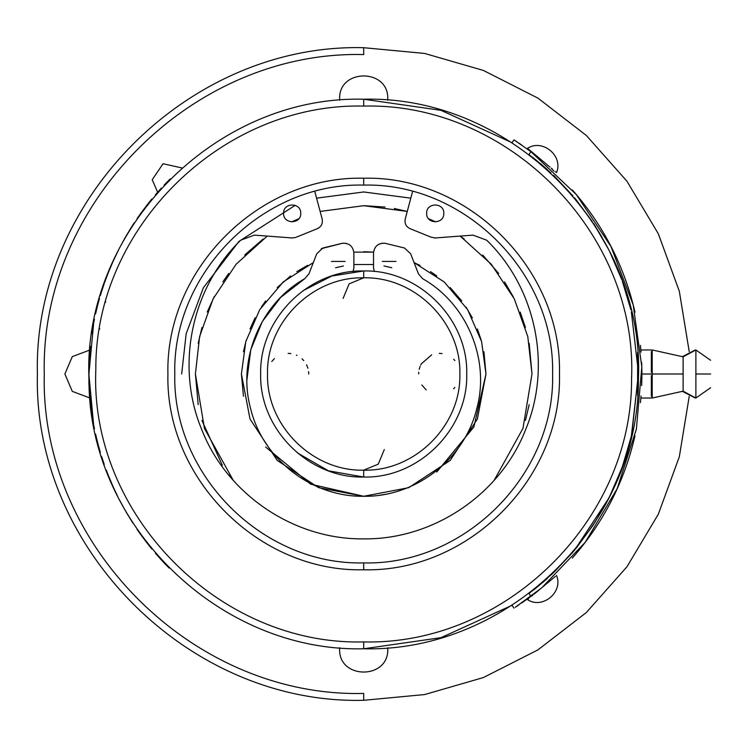 <?xml version="1.0" encoding="UTF-8"?>
<svg xmlns="http://www.w3.org/2000/svg" width="748" height="748" viewBox="0 0 748 748"><rect width="100%" height="100%" fill="white"/><g stroke="black" fill="none" stroke-linecap="round" stroke-linejoin="round"><path stroke-width="1.12" d="M300.752 213.348C301.238 202.278 283.099 202.269 283.586 213.348C283.099 224.419 301.238 224.428 300.752 213.348M426.641 213.348C426.154 202.269 444.293 202.278 443.807 213.348C444.293 224.428 426.154 224.419 426.641 213.348M410.605 228.897C406.201 227.018 404.406 223.717 405.229 219.005C404.406 223.717 406.201 227.018 410.605 228.897L430.96 237.135L435.177 237.958L472.998 235.124L486.63 240.155C536.054 287.933 552.164 366.006 525.704 429.446C500.515 494.391 433.344 539.757 363.696 538.869C294.048 539.757 226.878 494.391 201.679 429.446C175.219 366.006 191.338 287.933 240.763 240.155L254.395 235.124L292.216 237.958L295.628 237.481M405.229 219.005L412.587 191.525M314.805 191.525L322.164 219.005C322.986 223.717 321.191 227.018 316.787 228.897L296.423 237.135M318.994 227.785L316.787 228.897M435.177 237.958L434.308 237.976M572.351 189.927C603.486 225.419 624.365 266.176 634.987 312.187M634.987 435.813C624.365 481.824 603.486 522.581 572.351 558.073M531.632 595.81L529.332 597.53M546.461 583.758L545.554 584.543M544.684 585.291L543.59 586.226M546.461 164.242L547.845 165.458M551.949 169.151L554.109 171.161M531.51 152.096L530.089 151.04M529.902 150.89L529.35 150.488M651.349 374L641.906 374L641.849 368.474M641.831 367.595L641.662 362.425M641.045 352.074L640.428 345.38M640.447 345.52L641.036 352.028M641.906 374L641.849 379.526M641.831 380.405L641.662 385.575M641.045 395.926L640.428 402.62M640.447 402.48L641.036 395.973M515.222 607.329L540.926 588.452M529.902 597.11L521.58 603.075M518.897 604.898L516.793 606.301M515.475 140.839L516.877 141.755M519.084 143.223L521.58 144.925M534.081 594.174L542.02 587.545C523.404 603.094 523.404 603.094 542.02 587.545C560.645 571.996 560.645 571.996 542.02 587.545L585.179 542.356L617.175 488.659L636.38 429.174L641.812 366.903L633.21 304.988L611.004 246.56L576.306 194.564L530.874 151.62L513.941 139.848L512.09 142.737L441.021 110.33L363.696 99.222C215.059 95.286 82.364 230.393 88.965 378.937C87.927 524.002 218.668 652.415 363.696 648.778C508.724 652.415 639.465 524.002 638.427 378.937C645.028 230.393 512.333 95.286 363.696 99.222L363.696 106.094C222.296 102.541 94.818 227.747 95.838 369.194C89.395 514.016 218.781 645.739 363.696 641.906C505.096 645.459 632.565 520.253 631.555 378.806C637.997 233.984 508.612 102.261 363.696 106.094M545.04 580.439L535.241 588.648M534.764 158.978L547.218 169.497M528.986 593.501L552.707 573.445M554.324 571.902L574.342 550.435M575.773 548.714L593.501 524.638M594.361 523.32L609.62 496.569M610.48 494.83L622.28 466.92M623.037 464.798L631.349 436.159M631.845 433.999L638.465 372.934L631.359 311.879M630.826 309.625L622.289 281.089M621.747 279.593L609.583 251.356M608.713 249.636L593.501 223.362M592.257 221.492L574.427 197.668M572.903 195.854L553.389 175.21M550.921 172.882L528.986 154.499M512.09 605.263L513.941 608.152L512.09 605.263L441.021 637.67L363.696 648.778L363.696 641.906M637.614 395.711L637.614 374L638.474 373.991C637.633 400.591 637.633 400.591 638.474 374L631.349 436.149M630.901 438.066L622.289 466.911M621.756 468.37L609.555 496.709M608.769 498.271L574.427 550.332M573.136 551.865L553.464 572.725M552.8 573.351L551.585 574.501M345.137 261.426L331.401 261.426L345.137 261.426M382.256 261.426L395.991 261.426L382.256 261.426M374.262 271.505L373.523 267.747L373.523 252.955C374.355 246.242 378.161 243.016 384.921 243.259L404.518 247.999L410.652 253.787L418.413 273.768L422.611 278.686C467.079 303.716 490.379 359.919 476.663 409.072C464.396 459.319 415.402 497.14 363.696 496.279C311.981 497.14 262.987 459.319 250.73 409.072C237.013 359.919 260.313 303.716 304.782 278.686L308.98 273.768L316.741 253.787L322.874 247.999L342.472 243.259C349.232 243.016 353.037 246.242 353.869 252.955L353.869 267.747L353.131 271.505M381.527 243.296L384.921 243.259L404.518 247.999L410.652 253.787M321.275 248.673L342.472 243.259L345.856 243.296M246.924 379.872L250.795 349.699L262.324 321.546L280.734 297.33L304.782 278.686M542.02 160.455L542.01 160.446C523.404 144.906 523.404 144.906 542.02 160.455C560.645 176.004 560.645 176.004 542.02 160.455L549.967 167.094M540.926 159.539L531.772 151.891M531.604 151.76L530.276 150.647M529.911 150.339L528.537 149.198M527.527 148.347C542.562 138.445 563.581 155.995 556.521 172.564L555.446 171.666M552.276 169.02L551.183 168.104M88.918 384.304L88.918 363.696L88.918 384.304M181.914 167.945L163.073 163.737L152.227 179.707L157.641 192.217M387.716 100.279L387.735 99.222C389.231 68.208 338.161 68.208 339.657 99.222L339.676 100.279M339.676 647.721L339.657 648.778C338.161 679.792 389.231 679.792 387.735 648.778L387.716 647.721M89.975 349.98L72.294 356.628L64.88 374L72.294 391.372L89.975 398.02M363.696 700.296L424.602 694.565L483.376 677.557L537.934 649.881L586.376 612.5L626.983 566.741L658.334 514.203L679.324 456.738L689.226 396.365L679.324 456.738L658.334 514.203L626.983 566.741L586.376 612.5L537.934 649.881L483.376 677.557L424.602 694.565L363.696 700.296L363.696 693.424C193.012 697.828 39.868 544.684 44.272 374C39.868 203.316 193.012 50.172 363.696 54.576L363.696 47.704L424.602 53.435L483.376 70.443L537.934 98.119L586.376 135.5L626.983 181.259L658.334 233.797L679.324 291.262L689.226 351.635L679.324 291.262L658.334 233.797L626.983 181.259L586.376 135.5L537.934 98.119L483.376 70.443L424.602 53.435L363.696 47.704C189.338 43.206 32.903 199.641 37.4 374C32.903 548.359 189.338 704.794 363.696 700.296C189.338 704.794 32.903 548.359 37.4 374C32.903 199.641 189.338 43.206 363.696 47.704M384.304 449.567L378.264 464.134L363.696 470.174C312.309 471.492 266.204 425.388 267.522 374C266.204 322.612 312.309 276.508 363.696 277.826C415.084 276.508 461.189 322.612 459.87 374C461.189 425.388 415.084 471.492 363.696 470.174L363.696 477.037C308.634 478.458 259.238 429.062 260.659 374C259.238 318.938 308.634 269.542 363.696 270.963C418.758 269.542 468.155 318.938 466.733 374C468.155 429.062 418.758 478.458 363.696 477.037L328.409 470.81L297.386 452.877M343.089 298.433L349.12 283.866L363.696 277.826L363.696 270.963C418.758 269.542 468.155 318.938 466.733 374C468.155 429.062 418.758 478.458 363.696 477.037M303.127 290.635L331.85 276.003L363.696 270.963M543.123 586.619L552.276 578.98M552.445 578.84L553.763 577.736M554.137 577.428L555.502 576.287M556.521 575.436C563.581 592.005 542.562 609.555 527.527 599.653L528.602 598.755M531.772 596.109L532.856 595.193M464.246 239.033L460.16 236.088L491.296 264.25L514.297 298.873L527.789 336.581L531.996 374L522.955 428.426L494.119 480.375M229.131 475.083L233.273 480.375L204.438 428.426L195.396 374L199.604 336.581L213.096 298.873L236.097 264.25L267.232 236.088M291.617 221.913L298.91 218.668M320.135 211.432L363.696 205.7L407.258 211.432L394.318 208.514M428.482 218.668L435.775 221.913L428.482 218.668M483.928 351.747L485.976 374L473.905 426.958L436.767 472.035M385.949 494.232L379.722 495.223M420.011 265.465L414.065 262.585L444.19 281.959L467.603 309.55L481.59 341.556L485.976 374L477.383 419.011L450.156 460.459L408.707 487.687L363.696 496.279L310.738 484.208L265.662 447.07M243.465 396.253L241.417 374L249.991 418.974L277.19 460.413L318.592 487.649L363.575 496.279M243.465 351.747L246.167 340.265M250.01 328.989L255.161 317.685M261.351 307.091L265.615 300.976M277.237 287.541L290.645 275.947M296.788 271.655L307.615 265.344M363.715 251.721L373.551 252.123L353.841 252.123M430.605 271.655L436.72 275.919M450.156 287.541L461.75 300.948M466.041 307.091L472.353 317.919M477.383 328.998L481.216 340.237M531.996 374L529.182 343.379M525.451 327.512L520.187 312.056M513.24 296.797L504.563 281.903M498.654 273.441L482.712 255.012M385.042 207.056L364.005 205.7M263.137 239.042L244.708 254.984M228.729 273.45L222.829 281.903M214.321 296.451L207.215 312.038M201.932 327.549L198.211 343.369M195.396 373.972L198.201 404.612M201.932 420.46L222.371 465.387M525.461 420.46L529.182 404.621M335.572 267.747L343.416 265.979M353.869 264.53L373.523 264.53M383.976 265.979L391.821 267.747M313.328 262.585L283.202 281.959L259.79 309.55L245.802 341.556L241.417 374M683.12 374L683.12 391.176L652.209 398.039L652.209 349.961L652.209 374L683.12 374L683.12 356.824L652.209 349.961M652.209 398.039L652.209 374M683.12 356.824L695.883 349.961L695.883 398.039L683.12 391.176M710.6 374C710.6 391.728 710.6 391.728 710.6 374C710.6 356.272 710.6 356.272 710.6 374L695.883 374M651.349 396.431L651.349 375.608M651.349 372.392L651.349 351.569M695.023 397.908L682.4 391.335M682.4 356.665L695.023 350.092M640.868 349.961L651.349 349.961M637.614 374L637.614 352.289M651.349 398.039L640.868 398.039L651.349 398.039M532.473 157.173L534.072 158.426L532.483 157.173M540.224 163.429L545.264 167.758M545.395 167.879L546.947 169.254M547.078 169.375L547.601 169.843L547.078 169.375M546.956 169.263L545.451 167.926M545.301 167.786L542.824 165.635M542.515 165.373L541.3 164.345M547.601 578.157L547.078 578.625L547.601 578.157M546.956 578.737L545.451 580.074M545.301 580.214L542.824 582.365M542.693 582.468L545.264 580.242M538.354 586.123L534.268 589.415M534.072 589.574L532.483 590.827L534.072 589.574M534.334 589.368L538.897 585.675M545.395 580.121L546.947 578.746M638.427 368.895L638.156 360.863M638.119 360.059L638.091 359.573M638.081 359.349L637.801 354.861M637.81 355.01L638.455 371.307M554.072 175.864L572.931 195.892M575.577 199.052L592.248 221.473M594.333 224.634L601.85 236.938M99.559 329.214L99.68 328.484M105.562 302.295L105.692 301.818M151.853 199.005L148.366 203.306M140.671 213.498L137.062 218.631M126.272 235.676L125.795 236.499M118.923 249.14L113.098 261.286M108.18 272.936L104.617 282.464M106.207 469.912L108.254 475.251M113.2 486.939L117.399 495.812M125.795 511.501L126.272 512.324M137.062 529.369L140.727 534.577M148.366 544.694L151.853 548.995M89.227 386.987L89.199 386.314M93.659 424.817L91.882 414.214L88.918 374L93.631 323.314M88.918 374.72L93.631 424.686M93.809 425.612L94.454 428.866M95.566 434.064L98.156 444.649M98.203 444.798L95.538 433.962M93.809 322.388L94.454 319.134M95.566 313.936L97.09 307.493M97.147 307.278L98.156 303.351M98.203 303.202L98.549 301.883M93.622 323.37L91.92 333.505M90.321 346.333L89.274 360.087M132.77 225.083L126.132 235.929M112.976 261.576L108.367 272.459M104.262 283.473L101.578 291.57M100.344 295.582L101.438 292.001M98.016 303.894L98.343 302.669M98.427 302.36L99.512 298.433M101.7 291.187L104.094 283.95M108.469 272.197L113.042 261.435M119.418 248.177L125.206 237.527M130.04 229.412L134.275 222.773M141.007 213.03L148.216 203.503M155.416 194.779L161.316 188.141M164.13 185.121L165.963 183.204M166.196 182.961L169.076 180.034M169.132 179.978L170.142 178.968M119.418 499.823L125.206 510.473M141.017 534.979L148.216 544.497M155.416 553.221L161.316 559.859M164.13 562.879L169.151 568.041M169.076 567.975L166.262 565.105M166.009 564.843L161.531 560.093M161.353 559.906L155.631 553.473M148.02 544.254L141.017 534.988M132.817 522.992L126.132 512.071M122.074 504.844L119.82 500.599M113.238 487.013L108.367 475.541M104.262 464.527L101.578 456.43M100.344 452.418L98.418 445.602M98.371 445.453L98.016 444.106M363.696 178.22C259.079 175.528 165.224 269.383 167.917 374C165.224 478.617 259.079 572.472 363.696 569.78C468.313 572.472 562.169 478.617 559.476 374C562.169 269.383 468.313 175.528 363.696 178.22L363.696 185.093C262.754 182.493 172.18 273.057 174.789 374C172.18 474.943 262.754 565.507 363.696 562.907C464.639 565.507 555.203 474.943 552.604 374C555.203 273.057 464.639 182.493 363.696 185.093C262.754 182.493 172.18 273.057 174.789 374C172.18 474.943 262.754 565.507 363.696 562.907C464.639 565.507 555.203 474.943 552.604 374C555.203 273.057 464.639 182.493 363.696 185.093M530.874 596.38L529.014 593.482M529.014 154.518L530.874 151.62M181.661 374L186.159 333.776L203.372 287.765L238.967 241.398L295.236 205.326M316.582 198.164L363.696 191.965L410.811 198.164M363.696 569.78L363.696 562.907M271.795 361.443L274.404 358.629M288.13 353.393L290.907 353.58M296.423 355.132L296.984 355.384M302.042 358.797L303.753 360.555M306.568 364.781L307.914 368.231M308.606 371.644L308.737 374M454.877 387.445L453.634 388.764M426.173 389.914L421.825 384.986M418.656 373.888L418.73 372.195M419.179 369.381L420.086 366.445M420.656 365.136L421.367 363.771L431.661 354.842M439.263 353.393L442.031 353.58M453.643 359.236L454.877 360.555M710.6 387.735L695.883 398.039M695.883 349.961L710.6 360.265"/></g></svg>
